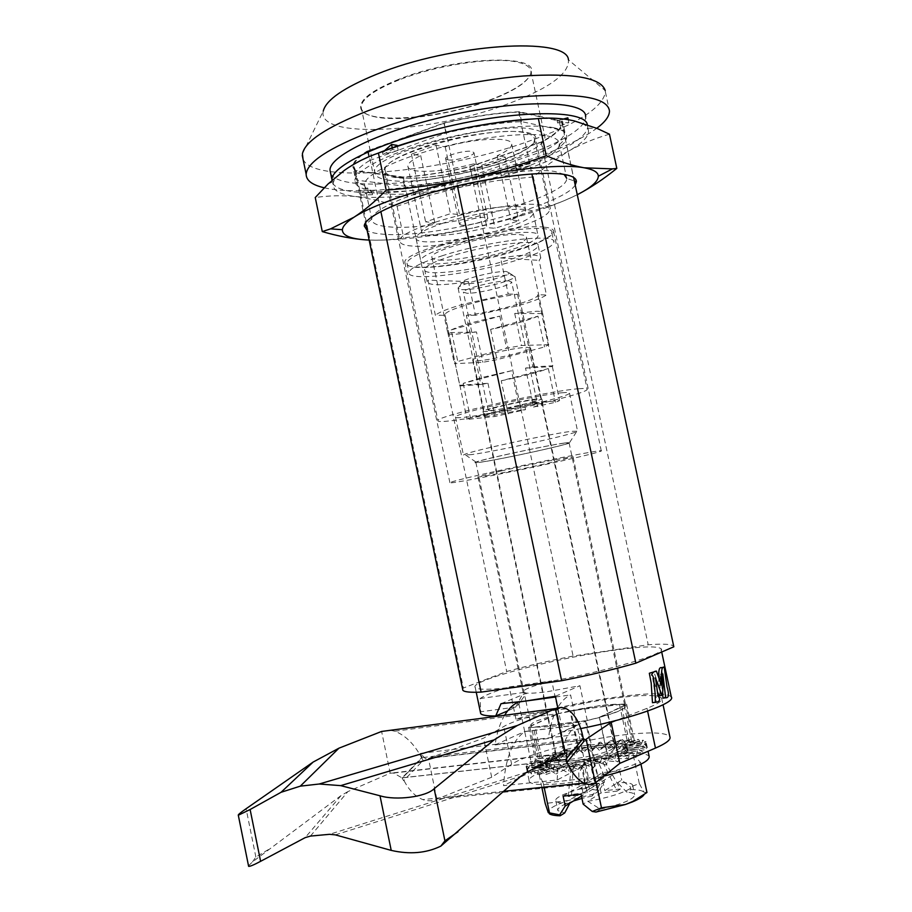 <?xml version="1.0" encoding="UTF-8"?>
<svg xmlns="http://www.w3.org/2000/svg" width="912" height="912" viewBox="0 0 912 912"><rect width="100%" height="100%" fill="white"/><g stroke="black" fill="none" stroke-linecap="round" stroke-linejoin="round"><path stroke-width="0.68" stroke-dasharray="4.56 3.42" d="M398.897 79.982C374.239 89.957 361.654 98.998 361.141 107.114L361.414 108.859C362.794 112.746 367.73 115.493 376.211 117.101C400.756 121.957 452.466 114.217 489.22 100.514C513.889 91.268 527.763 82.251 530.818 73.473L530.989 71.638C530.773 67.784 527.113 64.843 520.022 62.814C498.26 55.997 438.022 64.342 398.897 79.982M389.424 180.314C379.757 179.037 374.866 176.358 374.741 172.288C369.212 154.55 497.222 119.7 534.227 129.595C541.226 131.089 544.772 133.483 544.863 136.754C547.246 155.359 431.433 187.131 389.424 180.314M398.521 79.435C371.617 90.413 359.066 100.103 360.856 108.494C364.732 124.807 439.276 119.176 489.345 100.126C514.163 90.824 528.105 81.749 531.194 72.914C539.619 53.466 454.757 56.59 398.521 79.435M497.986 161.937C451.315 178.49 382.322 184.361 383.906 170.612C384.602 164.388 396.104 157.138 418.391 148.861C466.351 130.997 538.696 125.434 535.697 138.898C534.535 145.84 521.96 153.524 497.986 161.937M486.894 473.294C464.014 478.469 451.679 481.582 449.89 482.63C445.9 484.945 513.194 471.823 560.96 461.096C585.493 455.601 598.945 452.227 601.293 450.995C606.571 448.476 536.142 462.145 486.894 473.294M671.289 696.928C667.082 692.824 649.526 692.767 618.621 696.745C581.537 701.955 547.325 709.422 515.975 719.146L558.646 713.629L599.366 705.671C615.007 703.711 623.831 703.756 625.849 705.82C625.814 709.422 612.955 714.29 587.26 720.423L562.898 731.983L557.802 707.78M558.646 713.629L551.76 680.899L509.227 686.941C494.429 691.444 484.728 695.309 480.122 698.535L480.704 711.782L515.69 707.085L507.551 710.961M587.26 720.423L579.941 685.733L547.964 691.581C538.069 692.926 530.944 693.451 526.566 693.143L523.043 692.128C522.77 689.643 532.346 685.892 551.76 680.899M501.566 470.877L477.911 476.839C475.266 478.31 517.891 470.011 548.101 463.216L573.078 456.958C576.259 455.396 532.38 463.912 501.566 470.877M658.852 677.217L658.749 685.493L653.722 671.517M652.479 702.707C655.557 702.502 659.011 700.017 655.226 696.038L652.741 678.277L657.427 691.695M659.171 695.731L659.946 694.534L660.094 674.31L662.716 692.767M662.933 698.147L665.931 696.574C666.33 692.755 665.11 695.286 664.255 687.181L661.496 667.641M522.234 685.904C583.976 677.525 669.545 654.166 661.006 648.706C657.039 645.707 639.677 646.46 608.92 650.974C549.64 659.57 468.688 681.241 475.243 687.511C478.207 690.304 493.871 689.768 522.234 685.904M580.773 728.597L562.898 731.983M303.069 159.338C313.945 184.68 440.849 172.619 527.501 141.713C576.772 124.351 602.752 107.787 605.42 92.032L605.226 90.562L568.45 59.85C569.316 73.838 548.864 88.601 507.106 104.162C430.635 133.106 316.361 139.639 323.27 111.07L302.396 153.832M324.227 187.781C363.888 197.288 461.027 183.152 531.183 159.03C560.378 149.089 582.244 138.841 596.767 128.296M501.03 703.676L526.566 693.143L520.296 701.738M520.262 701.784L516.317 707.245M515.69 707.085L523.499 692.493L480.122 698.535M444.19 123.177L368.231 150.913C358.735 156.784 353.936 161.903 353.799 166.28L355.634 170.612L403.195 177.019C423.852 175.64 446.059 172.174 469.805 166.622L541.158 142.021C554.735 134.851 561.632 128.455 561.838 122.824L561.667 121.604L518.723 112.062C496.413 113.02 471.561 116.725 444.19 123.177L457.391 185.854M515.975 719.146L509.227 686.941M480.442 712.432L480.704 711.782M368.231 150.913L380.863 211.481M355.634 170.612L463.33 688.036L506.696 671.517C526.748 665.988 548.876 660.835 573.089 656.047L648.215 644.773C663.263 643.598 671.734 644.1 673.626 646.255L673.774 646.574M462.635 689.164L463.33 688.036M403.195 177.019L506.696 671.517M469.805 166.622L573.089 656.047M541.158 142.021L648.215 644.773M561.667 121.604L573.58 177.418M518.723 112.062L531.878 173.93M555.385 696.278L579.941 685.733M661.462 685.129L658.749 685.493M662.819 673.934L660.094 674.31M655.477 677.89L652.741 678.277M562.886 392.707C539.095 394.349 453.925 413.695 455.476 417.001C455.168 417.821 457.949 417.935 463.82 417.343C489.983 414.937 569.624 396.811 569.521 393.175C569.783 392.468 567.583 392.308 562.886 392.707M471.618 454.598L463.433 455.008L464.618 454.381C472.108 450.745 549.628 433.964 571.094 431.365L577.581 431.171C577.399 433.485 497.576 451.075 471.618 454.598M544.51 227.202C512.635 222.585 401.098 251.096 404.894 262.485C404.814 265.107 408.838 266.623 416.989 267.034C452.751 269.69 554.941 243.424 553.573 231.42C553.652 229.254 550.62 227.84 544.51 227.202M578.846 388.74C548.249 390.724 435.594 416.294 437.92 420.569C437.509 421.663 441.271 421.8 449.183 420.979C483.839 417.696 587.02 394.223 587.18 389.39C587.533 388.466 584.752 388.261 578.846 388.74M563.696 443.209C544.304 445.843 474.992 460.982 475.87 462.373L482.402 461.894C503.39 458.839 568.997 444.486 569.099 442.89L563.696 443.209M531.297 725.895L531.058 725.621C530.431 724.459 532.323 722.885 536.735 720.89L557.54 714.05L531.297 725.895L538.992 762.592L543.016 764.017L593.336 758.419L607.278 754.942L631.948 741.935L627.205 740.715L578.265 746.415L565.03 749.687L538.992 762.592M535.253 727.001L585.379 720.708C562.579 725.519 545.866 727.616 535.253 727.001L543.016 764.017M585.379 720.708L593.336 758.419M599.321 717.311L624.207 705.432L624.891 706.013C625.461 707.051 623.922 708.442 620.285 710.22C615.646 712.42 608.669 714.78 599.321 717.311L607.278 754.942M611.929 749.242L614.848 746.221C613.776 741.855 571.756 748.741 559.74 755.182L556.4 758.431C557.084 762.865 600.575 755.717 611.929 749.242M476.851 360.821C490.018 360.457 531.023 350.744 530.59 348.031L526.931 347.335C514.357 347.472 471.926 357.504 472.724 360.126L476.851 360.821M542.15 313.557L514.71 313.466L536.632 311.266C540.691 311.3 542.651 311.836 542.515 312.873L548.739 344.656L521.493 345.511L506.593 348.259L457.801 361.483L454.347 363.671L482.87 362.303L496.983 359.681L544.498 346.97L548.739 344.656M537.966 316.156C527.649 320.614 511.86 325.025 490.61 329.403L537.966 316.156L544.498 346.97M490.61 329.403L496.983 359.681M476.486 331.957L454.792 334.316C449.912 334.396 447.553 333.849 447.701 332.686L476.486 331.957L482.87 362.303M439.219 260.091C461.597 261.983 527.683 245.009 526.52 237.451C526.577 236.026 524.537 235.114 520.41 234.726C499.605 232.024 429.746 249.922 431.878 257.23C431.832 258.837 434.272 259.795 439.219 260.091M564.562 443.015C546.584 445.444 482.596 459.226 475.984 462.065C473.51 463.011 475.38 463.011 481.593 462.076C504.883 458.69 578.128 442.445 569.647 442.491L564.562 443.015M514.71 313.466L521.493 345.511M451.189 329.939C460.811 325.47 477.022 320.864 499.81 316.145L451.189 329.939L457.801 361.483M570.775 710.858C592.048 706.333 608.293 704.224 619.533 704.531L570.775 710.858L578.265 746.415M619.533 704.531L627.205 740.715M447.792 332.424L454.347 363.671M499.81 316.145L506.593 348.259M624.207 705.432L631.948 741.935M557.54 714.05L565.03 749.687M506.639 271.594L509.158 272.905C508.6 276.461 474.65 284.715 464.732 283.746L461.882 282.777C459.728 279.631 496.652 270.374 506.639 271.594M461.586 289.617C473.522 290.677 514.072 280.85 514.881 276.644L511.894 275.105C500.323 273.725 457.049 284.362 458.132 288.272L461.586 289.617M612.522 750.895L614.779 748.25C613.696 743.804 570.73 751.009 559.9 757.393L557.289 760.255C557.984 764.769 602.456 757.279 612.522 750.895M538.422 769.774L537.373 774.63L531.787 769.306L531.388 773.946L527.626 768.178L527.945 772.601L526.076 766.456L527.113 770.686L526.805 764.598L528.892 768.303L530.02 762.022L530.727 761.6L533.144 765.556L535.572 759.149L536.632 758.693L539.619 762.557L543.21 756.105L544.555 755.626L548.044 759.445L552.569 753.004L554.154 752.525L558.041 756.344L563.274 749.972L565.018 749.516L569.191 753.369L574.879 747.133L576.726 746.723L581.047 750.644L586.94 744.602L588.81 744.249L593.153 748.273L598.967 742.471L600.803 742.174L605.032 746.347L610.516 740.818L612.226 740.612L616.216 744.944L621.095 739.723L622.622 739.609L626.259 744.135L630.283 739.233L631.56 739.21L634.729 743.941L637.682 739.381L638.639 739.461L641.25 744.409L642.937 740.179L645.502 745.514L645.799 741.593L647.258 747.213L646.061 743.576L646.38 749.47L643.655 746.073L643.051 746.495L642.846 752.195L638.651 748.969L637.648 749.436L636.77 755.25L631.207 752.126L629.861 752.628L628.368 758.51L621.642 755.41L620 755.923L618.005 761.828L610.379 758.67L608.521 759.172L606.172 765.043L597.953 761.748L595.969 762.193L593.427 767.995L584.957 764.484L582.939 764.86L580.385 770.526L572.029 766.741L570.08 767.038L567.674 772.544L559.797 768.428L558.007 768.634L555.921 773.935L548.842 769.454L547.291 769.546L545.672 774.63L539.665 769.785L538.422 769.774L554.017 765.738L554.462 764.746L549.514 764.564L549.32 765.464L553.47 769.557L537.373 774.63M603.79 776.158C577.022 782.245 555.568 785.027 539.437 784.48C533.588 784.115 530.203 783.134 529.302 781.538C522.508 772.852 603.721 751.841 636.736 753.403C643.952 753.608 648.101 754.634 649.173 756.493M563.114 796.153L581.468 785.221L583.429 794.911L581.468 796.108M569.829 803.21C561.575 803.495 556.913 802.742 555.841 800.964C553.151 796.906 576.829 788.344 600.244 784.651L587.26 792.574L571.63 794.409L568.142 796.495L583.429 794.911M568.142 796.495L571.3 766.262L581.662 765.464L584.854 785.118L579.086 789.313L578.687 768.155L583.11 767.63L585.743 788.561L594.909 783.887L590.463 764.404L583.11 767.63M581.468 785.221L584.809 785.038L583.828 778.951M598.261 777.822L589.3 782.348L585.595 763.219L592.834 760.084L598.261 777.822L604.793 777.07L597.189 759.548L594.362 762.17L604.861 761.349L620.399 789.005L604.827 790.636L617.584 782.69L626.84 792.197L630.922 789.564L630.454 787.022L621.722 780.113L617.584 782.69C626.384 782.291 631.378 783.043 632.575 784.924C635.402 788.812 611.77 797.555 587.716 801.283L583.156 804.122M571.63 794.409L573.295 765.145L585.595 763.219M587.26 792.574L585.162 783.009L602.49 772.692L619.727 770.686L602.718 781.014L599.309 781.151L604.793 777.07M589.3 782.348L585.162 783.009M599.355 781.196L594.362 762.17M602.718 781.014L604.827 790.636M619.727 770.686L621.722 780.113M599.093 790.499L592.082 795.994L600.244 784.651L604.462 782.074L599.093 790.499L589.448 789.062L583.452 760.585L539.163 774.55L543.29 783.248L595.023 777.275L640.6 762.523L633.156 754.543L583.452 760.585M592.082 795.994L581.959 798.433M573.545 800.941C562.385 804.76 557.152 807.998 557.87 810.631L564.71 812.945M596.003 812.056L600.449 809.195L587.716 801.283L601.065 792.973L617.082 791.114L602.935 762.466L590.463 764.404M551.794 758.294L550.164 763.481L547.679 759.514L551.327 757.553L551.794 758.294L543.791 758.134L535.572 759.149M543.791 758.134L536.632 758.693M550.164 763.481L533.144 765.556M547.679 759.514L547.873 760.289L530.727 761.6M547.873 760.289L547.348 765.339L528.892 768.303M538.924 760.585L530.02 762.022M547.348 765.339L545.536 761.269L545.581 762.079L527.147 764.222M545.536 761.269L547.531 759.525M545.581 762.079L546.242 766.958L527.113 770.686M536.051 762.797L526.805 764.598M546.242 766.958L545.137 762.728L545.034 763.583L526.076 766.456M545.137 762.728L545.376 761.292M545.034 763.583L546.904 768.235L527.945 772.601M535.31 764.644L526.144 766.753M546.904 768.235L546.527 763.834L546.288 764.735L527.626 768.178M546.527 763.834L544.966 762.763M546.288 764.735L549.343 769.112L531.388 773.946M536.792 766.069L528.094 768.394M549.32 765.464L531.787 769.306M549.343 769.112L549.514 764.564M549.674 764.518L546.356 763.868M540.474 766.981L532.654 769.42M553.47 769.557L554.462 764.746M554.017 765.738L559.136 769.534L545.672 774.63M546.231 767.334L539.665 769.785M559.136 769.534L560.698 764.518L560.185 765.544L547.291 769.546M560.698 764.518L554.314 764.792M560.185 765.544L566.078 769.044L555.921 773.935M553.823 767.095L548.842 769.454M566.078 769.044L568.108 763.823L567.56 764.883L558.007 768.634M568.108 763.823L560.572 764.564M567.56 764.883L574.013 768.098L567.674 772.544M562.932 766.285L559.797 768.428M574.013 768.098L576.361 762.683L575.814 763.777L570.08 767.038M576.361 762.683L568.016 763.857M575.814 763.777L582.551 766.741L580.385 770.526M573.146 764.917L572.029 766.741M582.551 766.741L585.071 761.167L582.939 764.86M584.569 762.272L591.318 765.031L593.837 759.331L576.304 762.717M591.318 765.031L593.427 767.995M583.976 763.059L584.957 764.484M593.837 759.331L593.393 760.448L594.92 760.79L595.969 762.193M593.393 760.448L606.172 765.043M594.92 760.79L597.953 761.748M599.879 763.059L602.239 757.268L601.897 758.385L608.521 759.172M602.239 757.268L593.86 759.354M601.897 758.385L607.848 760.904L618.005 761.828M605.454 758.237L610.379 758.67M607.848 760.904L609.889 755.068L609.661 756.173L620 755.923M609.889 755.068L602.296 757.279M609.661 756.173L614.848 758.67L628.368 758.51M615.064 755.501L621.642 755.41M614.848 758.67L616.421 752.845L616.341 753.939L629.861 752.628M616.421 752.845L609.968 755.079M616.341 753.939L620.57 756.47L636.77 755.25M623.306 752.731L631.207 752.126M620.57 756.47L621.562 750.69L621.642 751.762L637.648 749.436M621.562 750.69L616.546 752.845M621.642 751.762L624.754 754.395L642.846 752.195M629.816 750.052L638.651 748.969M624.754 754.395L625.096 748.718L625.313 749.744L643.051 746.495M625.096 748.718L621.71 750.679M625.313 749.744L627.239 752.548L646.38 749.47M634.319 747.578L643.655 746.073M627.239 752.548L626.863 746.996L627.239 747.988L645.867 743.941M626.863 746.996L625.256 748.695M627.239 747.988L627.935 750.998L647.258 747.213M636.633 745.423L646.061 743.576M627.935 750.998L626.829 745.617L627.353 746.563L646.004 741.866M626.829 745.617L627.034 746.974M627.353 746.563L626.84 749.812L645.502 745.514M636.701 743.679L645.799 741.593M626.84 749.812L625.028 744.614L625.666 745.514L643.541 740.35M625.028 744.614L627 745.583M625.666 745.514L624.036 749.037L641.25 744.409M634.57 742.414L642.937 740.179M624.036 749.037L621.551 744.032L622.292 744.899L638.639 739.461M621.551 744.032L625.187 744.58M622.292 744.899L619.658 748.695L634.729 743.941M630.363 741.673L637.682 739.381M619.658 748.695L616.569 743.907L617.401 744.728L631.56 739.21M616.569 743.907L621.699 743.998M617.401 744.728L613.913 748.809L626.259 744.135M624.31 741.479L630.283 739.233M613.913 748.809L610.333 744.215L611.2 745.001L622.622 739.609M610.333 744.215L616.706 743.861M611.2 745.001L607.061 749.345L616.216 744.944M616.683 741.832L621.095 739.723M607.061 749.345L603.083 744.944L603.983 745.697L612.226 740.612M603.083 744.944L610.436 744.169M603.983 745.697L599.401 750.302L605.032 746.347M607.814 742.699L610.516 740.818M599.401 750.302L595.148 746.062L596.049 746.791L600.803 742.174M595.148 746.062L603.174 744.899M596.049 746.791L591.238 751.613L593.153 748.273M598.078 744.055L598.967 742.471M591.238 751.613L586.849 747.521L587.716 748.239L588.81 744.249M587.716 748.239L582.905 753.244L578.527 749.265L595.205 746.027M582.905 753.244L581.047 750.644M587.864 745.822L586.94 744.602M578.527 749.265L576.726 746.723M579.325 749.972L574.754 755.125L569.191 753.369M577.592 747.954L574.879 747.133M574.754 755.125L570.513 751.226L565.018 749.516M570.513 751.226L578.516 749.242M571.22 751.933L567.093 757.165L558.041 756.344M567.663 750.337L563.274 749.972M567.093 757.165L563.126 753.312L563.73 754.019L554.154 752.525M563.126 753.312L570.456 751.203M563.73 754.019L560.264 759.297L548.044 759.445M558.475 752.902L552.569 753.004M560.264 759.297L556.685 755.444L557.164 756.173L544.555 755.626M556.685 755.444L563.046 753.301M557.164 756.173L554.542 761.429L539.619 762.557M550.403 755.535L543.21 756.105M554.542 761.429L551.327 757.553M551.464 757.541L556.571 755.444M646.961 792.505L643.975 792.232L639.301 783.499L630.454 787.022M602.49 772.692L604.462 782.074M639.301 783.499L633.156 754.543M640.954 764.165L640.6 762.523M596.083 782.314L595.023 777.275M544.111 787.159L543.29 783.248M541.853 787.387L539.163 774.55M589.448 789.062L568.427 800.451L545.239 803.552M600.449 809.195C623.113 803.894 634.501 799.026 634.627 794.591C633.92 793.28 631.332 792.482 626.84 792.197M630.922 789.564C638.047 789.644 642.401 790.533 643.975 792.232L644.089 794.626M601.065 792.973L599.081 783.226L581.069 794.17M594.909 783.887L599.081 783.226M585.743 788.561L579.086 789.313M578.687 768.155L581.662 765.464M620.399 789.005L617.082 791.114M549.423 813.846L548.283 812.649C547.565 809.297 554.279 805.228 568.427 800.451L596.311 793.372M602.935 762.466L604.861 761.349M573.295 765.145L571.3 766.262M597.189 759.548L592.834 760.084M587.339 124.659L587.624 126.38C588.502 141.634 534.751 165.551 474.388 179.516C404.848 196.285 332.196 198.178 331.979 180.325M587.624 126.38L585.607 116.964C586.564 132.616 532.904 156.841 472.553 170.84C406.672 186.721 337.463 189.194 330.668 173.462M369.52 160.603L445.957 133.015C473.761 126.46 498.978 122.664 521.596 121.627L564.619 130.758L564.79 131.989C564.551 137.564 557.517 143.925 543.689 151.073L471.949 175.537C447.86 181.169 425.345 184.714 404.415 186.173L356.683 180.166L354.814 175.856C354.962 171.536 359.864 166.451 369.52 160.603L367.49 150.89L443.848 123.006C471.641 116.44 496.858 112.678 519.487 111.731L562.601 121.33L562.784 122.596C562.579 128.307 555.568 134.782 541.774 142.044L470.09 166.748C446.014 172.391 423.499 175.902 402.557 177.293L354.745 170.875L352.853 166.451C352.99 162.017 357.869 156.83 367.49 150.89M445.957 133.015L443.848 123.006M521.596 121.627L519.487 111.731M356.683 180.166L354.745 170.875M404.415 186.173L402.557 177.293M471.949 175.537L470.09 166.748M543.689 151.073L541.774 142.044M564.619 130.758L562.601 121.33M554.12 127.828C532.027 122.915 478.64 128.752 431.479 141.759C384.203 154.721 352.67 171.98 354.928 181.864C356.011 186.356 362.281 189.297 373.749 190.665C425.516 198.269 564.311 161.036 566.648 137.632C567.435 133.141 563.251 129.88 554.12 127.828M381.592 193.412C371.104 192.17 365.416 189.502 364.549 185.41L364.492 184.509C364.469 175.252 394.463 159.817 437.236 148.371C479.929 136.891 527.421 131.738 547.531 135.968C555.305 137.609 559.238 140.22 559.33 143.8L559.261 144.723C557.734 165.847 429.039 200.332 381.592 193.412M575.21 185.011C562.943 206.26 431.935 239.149 382.812 234.167C375.516 233.597 370.306 232.378 367.171 230.508M564.118 174.42L555.1 171.524C535.184 168.127 487.863 173.725 445.113 184.931C402.295 196.114 372.028 210.649 371.708 219.04L371.697 219.108C371.731 223.269 377.351 225.834 388.558 226.814C436.586 232.241 568.598 197.129 566.705 178.376L574.343 180.975M365.575 239.856C379.027 240.7 391.727 240.004 403.685 237.793L438.467 234.076L472.804 228.068C431.057 236.858 396.503 240.848 369.155 240.061M609.467 134.201C594.898 138.339 581.32 143.936 568.746 151.004L550.415 162.974L533.303 176.939L540.029 208.586C552.604 205.542 565.258 200.8 577.991 194.336M557.563 122.687L568.871 122.687L560.173 125.719L557.563 122.687L557.152 120.749L559.136 120.863L567.834 117.819M568.871 122.687L568.233 119.7M563.525 119.005L557.152 120.749M560.173 125.719L559.136 120.863M534.694 118.845C551.578 118.081 564.71 118.754 574.115 120.863C581.514 122.573 586.085 125.024 587.841 128.204C590.68 134.531 584.318 142.135 568.746 151.004C542.936 164.935 508.03 176.723 464.014 186.39C419.987 195.635 384.18 199.055 356.592 196.639C338.341 194.575 330.748 189.457 333.781 181.271C335.285 177.988 338.785 174.363 344.291 170.419C351.895 165.004 362.816 159.395 377.032 153.581M382.937 154.424L392.593 149.465L398.225 150.355L382.937 154.424L382.527 152.464L397.176 145.384M372.541 194.678L361.038 195.088L368.494 192.489L372.541 194.678L372.176 192.911L367.559 187.975L360.103 190.585L372.176 192.911M530.111 165.619L520.638 169.894L516.26 169.199L530.111 165.619L529.735 163.864L515.326 164.776L519.703 165.494L529.735 163.864M577.273 194.701C551.19 207.446 516.363 218.572 472.804 228.068L506.639 219.484L540.029 208.586M533.303 176.939L498.374 180.439L464.014 186.39L430.282 195.077L397.085 206.192L376.975 200.264L356.592 196.639C343.072 195.202 329.289 195.499 315.244 197.539M397.085 206.192L403.685 237.793M520.638 169.894L519.703 165.494M516.26 169.199L515.326 164.776M384.602 150.617L382.527 152.464M398.225 150.355L397.324 146.068M392.593 149.465L392.251 147.824M368.494 192.489L367.559 187.975M361.038 195.088L360.103 190.585M508.212 294.04L517.514 294.268C500.984 296.423 484.192 299.911 467.149 304.756C453.104 308.94 445.683 312.212 444.885 314.549L445.124 315.278L435.377 315.267L428.024 280.155L427.147 281.705C428.64 285.752 442.388 285.718 468.415 281.603L475.505 315.313L519.27 305.383C533.03 301.416 542.081 297.95 546.448 294.964L539.095 260.353L540.805 257.959C539.756 254.038 526.349 254.026 500.585 257.948L508.212 294.04L461.563 304.688C447.325 308.906 438.604 312.44 435.377 315.267M511.529 370.728L482.425 377.408L463.193 383.382L511.529 370.728L518.939 405.84L470.421 417.867L467.058 419.44L494.954 416.488L525.54 409.648L521.242 410.092L520.262 405.43L524.56 405.019L525.54 409.648M517.514 294.268L532.882 366.898L525.517 368.095L532.927 403.138L518.939 405.84M521.242 410.092L488.068 416.248L483.987 416.1C483.383 414.447 526.669 404.643 539.266 403.617L542.891 403.799L533.509 407.071L532.517 402.397L541.888 399.057L538.262 398.829C525.643 399.775 482.368 409.613 482.995 411.358L487.088 411.551L520.262 405.43M508.474 280.93C497.747 280.178 462.532 288.944 463.376 292.125L466.898 293.242C478.036 293.812 512.27 285.274 511.678 282.036L508.474 280.93M491.545 410.446L488.216 410.286C487.726 408.838 523.214 400.778 533.634 399.98L536.655 400.163C536.883 401.668 502.398 409.511 491.545 410.446M443.392 223.052C425.893 228.935 416.761 233.848 415.986 237.804C414.23 246.411 467.548 240.62 503.96 228.741C522.462 222.756 532.255 217.603 533.315 213.294C535.903 204.79 480.613 210.512 443.392 223.052M448.282 246.343C430.738 252.054 421.549 256.739 420.717 260.399C418.825 268.379 472.085 262.166 508.588 250.606C527.136 244.781 536.974 239.879 538.103 235.877C540.839 227.977 485.606 234.156 448.282 246.343M440.713 245.807C419.212 252.841 407.972 258.586 406.98 263.066C404.757 272.927 470.239 265.255 515.166 251.074C538.194 243.88 550.438 237.781 551.874 232.788C555.362 223.052 486.883 230.679 440.713 245.807M442.776 255.588C421.241 262.531 409.978 268.162 408.952 272.494C406.661 282.025 472.108 274.136 517.081 260.137C540.132 253.012 552.398 247.038 553.88 242.216C557.437 232.788 488.98 240.654 442.776 255.588M451.36 256.112C434.34 261.573 425.414 266.019 424.582 269.45C422.678 276.906 474.229 270.739 509.603 259.669C527.558 254.106 537.1 249.455 538.205 245.716C540.896 238.317 487.498 244.484 451.36 256.112M468.415 281.603L428.024 280.155M475.505 315.313L466.34 315.301L480.875 384.465L459.944 385.947L445.124 315.278M501.235 380.771C522.359 376.417 538.057 372.347 548.34 368.573L501.235 380.771L508.212 413.911M532.517 402.397L536.78 401.987L524.56 405.019M480.875 384.465L487.966 383.279L459.887 385.252L459.944 385.947M533.509 407.071L555.488 402.295L559.569 400.585L532.927 403.138M537.772 406.649L536.78 401.987M548.34 368.573L555.488 402.295M532.882 366.898L552.786 365.792L537.715 294.758L546.448 294.964M525.517 368.095L552.364 366.578L552.786 365.792M463.193 383.382L470.421 417.867M552.364 366.578L559.569 400.585M487.966 383.279L494.954 416.488M459.887 385.252L467.058 419.44M466.34 315.301C494.646 311.904 538.183 299.74 537.761 295.146L537.715 294.758M500.585 257.948L539.095 260.353M461.552 225.196L459.454 224.227C458.873 221.787 479.381 216.429 485.834 217.352L487.817 218.299C488.319 220.761 468.152 226.039 461.552 225.196M447.803 159.862L445.637 158.585C444.942 155.587 465.359 150.001 471.914 151.415L473.955 152.669C474.582 155.701 454.484 161.207 447.803 159.862M473.488 163.921C449.912 170.031 430.863 172.345 416.328 170.886C410.753 170.077 407.926 168.469 407.858 166.087C408.029 163.123 412.304 159.623 420.706 155.587L411.415 154.117L436.073 145.304L445.227 146.866C477.398 137.735 512.932 136.663 511.735 144.392C511.507 147.664 506.662 151.449 497.2 155.735L505.282 157.115L481.696 165.22L473.488 163.921L486.917 227.567C463.273 233.461 444.247 236.094 429.871 235.433C424.354 234.977 421.606 233.768 421.629 231.808C421.903 229.368 426.292 226.336 434.796 222.699L425.619 221.844L450.448 213.67L459.488 214.605C491.807 205.895 527.159 203.684 525.677 210.079C525.323 212.781 520.364 216.076 510.8 219.94L518.78 220.772L495.022 228.319L486.917 227.567M397.814 177.373C389.481 176.233 385.263 173.907 385.16 170.373C380.475 154.778 492.104 124.351 524.902 132.856C531.183 134.167 534.364 136.276 534.443 139.194C536.712 155.45 434.465 183.506 397.814 177.373M412.178 246.046C403.948 245.465 399.855 243.743 399.889 240.893C395.865 228.467 507.995 199.352 540.223 204.915C546.402 205.724 549.48 207.298 549.434 209.657C551.019 222.722 448.339 249.535 412.178 246.046M436.073 145.304L450.448 213.67M411.415 154.117L425.619 221.844M445.227 146.866L459.488 214.605M497.2 155.735L510.8 219.94M505.282 157.115L518.78 220.772M481.696 165.22L495.022 228.319M420.706 155.587L434.796 222.699M567.002 762.329L565.759 759.468L582.586 738.538L581.126 733.955L420.443 753.38L425.357 758.613L428.458 758.476L483.554 738.184L503.755 726.533C519.281 717.288 574.537 703.369 615.805 698.045C642.766 694.591 658.042 694.648 661.656 698.204C662.876 700.553 657.985 703.927 647.007 708.316L615.896 720.537M565.759 759.468L402.648 777.754C407.732 788.869 414.436 796.153 422.78 799.607C427.853 801.317 432.55 801.146 436.859 799.106L491.693 777.241L511.643 764.279C526.965 753.95 582.175 739.609 623.614 734.867C650.666 731.789 666.091 732.416 669.864 736.736M310.456 836.076L347.871 791.605L390.199 773.171L393.551 773.045L402.078 777.913L421.595 757.712L423.1 760.448L403.617 780.706L402.078 777.913L403.617 780.706M390.416 730.284L394.873 731.23C405.464 735.357 414.379 744.181 421.595 757.712L402.534 777.856L548.078 761.554M583.224 738.264L581.126 733.955M557.129 780.022C558.566 752.32 565.178 734.023 576.954 725.108L585.39 765.168L557.129 780.022L503.549 785.642C505.373 758.442 512.43 740.441 524.719 731.606L532.95 770.891L503.549 785.642M585.39 765.168L532.95 770.891M607.928 757.177L634.741 742.482L629.314 742.265L577.843 748.216L565.258 751.328L536.689 766.091L541.682 766.342L594.635 760.494L607.928 757.177L599.549 717.516L625.7 705.022L633.84 743.428M629.314 742.265L621.243 704.167L569.966 710.824L577.843 748.216M621.243 704.167L626.612 704.189L625.7 705.022M599.549 717.516L586.245 720.754L594.635 760.494M541.682 766.342L533.509 727.366L586.245 720.754M533.509 727.366L528.572 727.309L529.758 726.317L537.852 764.963M565.258 751.328L557.38 713.868L529.758 726.317M557.38 713.868L569.966 710.824M504.632 715.27C500.027 723.045 496.835 732.94 495.056 744.956L548.42 738.526L576.931 725.017L570.593 694.944C565.736 697.076 561.461 701.294 557.756 707.575M495.056 744.956L524.696 731.504L576.931 725.017M565.679 759.582L582.745 738.515L422.051 757.655L423.1 760.448M583.805 741.502L583.258 738.458M347.871 791.605L340.997 795.617L305.155 837.649M420.443 753.38L422.188 757.644L402.648 777.754M248.52 865.841L252.521 861.874L340.997 795.617M252.521 861.874L255.862 857.018L270.397 848.399M524.696 731.504L518.518 702.023M555.533 696.996L570.593 694.944M557.608 707.826C553.094 715.772 550.027 725.998 548.42 738.526M576.954 725.108L524.719 731.606M595.354 782.895L436.859 799.106L428.458 758.476L585.071 739.928M491.693 777.241L483.554 738.184M657.974 695.674L655.226 696.038M511.643 764.279L503.755 726.533M564.836 753.187L390.199 773.171L381.615 731.447M335.331 834.868L520.855 776.26M526.988 772.099L329.471 834.32M255.862 857.018L246.103 808.739M647.6 711.086L647.007 708.316M361.141 107.114L374.741 172.288M449.89 482.63L383.906 170.612M477.911 476.839L523.043 692.128M661.006 648.706L661.713 652.012M605.42 92.032L609.467 110.899M475.243 687.511L476.235 692.265M573.078 456.958L625.849 705.82M353.799 166.28L365.541 222.699M561.838 122.824L673.626 646.255M601.293 450.995L535.697 138.898M530.989 71.638L544.863 136.754M455.476 417.001L463.433 455.008M404.894 262.485L437.92 420.569M475.87 462.373L525.893 701.009M525.905 701.02L531.058 725.621M530.59 348.031L614.848 746.221M526.52 237.451L542.515 312.873M475.984 462.065L464.618 454.381M569.647 442.491L577.125 430.874M431.878 257.23L447.701 332.686M472.724 360.126L556.4 758.431M569.099 442.89L624.891 706.013M553.573 231.42L587.18 389.39M569.521 393.175L577.581 431.171M509.158 272.905L514.881 276.644M514.949 276.404L614.779 748.25M646.391 743.405L648.056 751.26M598.249 776.967L599.309 781.151M555.841 800.964L557.87 810.631M526.532 768.326L529.302 781.538M458.132 288.272L557.289 760.255M461.882 282.777L458.143 288.5M632.575 784.924L634.627 794.591M354.814 175.856L352.853 166.451M564.79 131.989L562.784 122.596M364.549 185.41L354.928 181.864M371.708 219.04L365.917 224.455M364.492 184.509L371.697 219.108M333.781 181.271L327.989 184.042M587.841 128.204L597.212 128.478M559.33 143.8L566.705 178.376M559.261 144.723L566.648 137.632M483.987 416.1L482.995 411.358M542.891 403.799L541.888 399.057M488.216 410.286L463.376 292.125M415.986 237.804L420.717 260.399M406.98 263.066L408.952 272.494M424.582 269.45L427.147 281.705M538.205 245.716L540.805 257.959M551.874 232.788L553.88 242.216M533.315 213.294L538.103 235.877M536.655 400.163L511.678 282.036M444.885 314.549L459.751 385.48M537.761 295.146L552.797 366.043M459.454 224.227L445.637 158.585M385.16 170.373L399.889 240.893M534.443 139.194L549.434 209.657M511.735 144.392L525.677 210.079M407.858 166.087L421.629 231.808M487.817 218.299L473.955 152.669M584.66 739.723L425.357 758.613M503.846 791.285L422.78 799.607M626.612 704.189L634.741 742.482M528.572 727.309L536.689 766.091M393.551 773.045L564.106 753.551M394.873 731.219L566.443 708.772M661.656 698.204L663.058 704.782"/><path stroke-width="1.37" d="M656.435 671.129L649.333 673.25L651.191 683.008L652.479 702.707L655.249 702.343C655.432 696.506 654.998 689.882 653.938 682.495C653.858 678.049 653.083 675.541 651.59 674.971C652.696 672.418 654.314 671.141 656.435 671.129L661.462 685.129C661.713 677.194 660.619 665.509 664.232 667.265L666.991 686.793C669.305 694.42 668.872 698.079 665.669 697.794L662.819 673.934C662.545 680.375 663.697 691.25 661.895 695.366L655.477 677.89L657.974 695.674C660.755 699.721 659.843 701.944 655.249 702.343M662.716 692.767L662.933 698.147L665.669 697.794M664.016 667.288L661.496 667.641C659.308 667.094 658.43 670.274 658.852 677.217M657.427 691.695L659.171 695.731L661.907 695.366M507.551 710.961L495.718 715.966L501.03 703.676L525.415 701.077L555.385 696.278L557.802 707.78M661.713 652.012L671.289 696.928C676.351 702.65 633.612 718.063 580.773 728.597M605.226 90.562C601.076 77.759 573.796 72.903 523.363 75.992C474.616 79.846 412.076 93.913 367.331 111.013C326.724 127.087 305.075 141.36 302.396 153.832L303.069 159.338M596.767 128.296C605.283 121.912 609.524 116.109 609.467 110.899C607.574 98.017 581.286 93.115 530.602 96.193C481.513 100.046 417.331 114.262 371.583 131.351C328.981 147.869 307.173 162.176 306.158 174.26C306.227 180.508 312.246 185.011 324.227 187.781M568.45 59.85C567.526 36.309 451.144 43.582 376.348 74.385C343.721 87.723 326.029 99.955 323.27 111.07M495.718 715.966C486.928 716.057 481.912 715.247 480.681 713.56L480.442 712.432M380.863 211.481L481.114 692.117C470.353 692.584 464.265 691.98 462.863 690.281L462.635 689.164M573.58 177.418L673.82 646.779L635.858 663.172C614.346 669.362 589.597 675.211 561.621 680.717L481.114 692.117M531.878 173.93L635.858 663.172M457.391 185.854L561.621 680.717M648.056 751.26L649.173 756.493C649.572 761.828 634.456 768.383 603.79 776.158M581.468 796.108L569.829 803.21L564.71 812.945L560.105 815.795L559.626 814.872L565.201 806.048L569.829 803.21M581.959 798.433L573.545 800.941M592.264 811.475L601.475 807.827L625.37 804.521L596.003 812.056L592.264 811.475L583.156 804.122L581.069 794.17L563.114 796.153L565.201 806.048M644.089 794.626C642.846 796.757 638.936 799.197 632.381 801.922L625.37 804.521L632.974 801.363L646.961 792.505L640.954 764.165M601.475 807.827L596.083 782.314M541.853 787.387L545.239 803.552L548.283 812.649L559.626 814.872M549.583 813.287L544.111 787.159M560.105 815.795C554.838 815.636 551.281 814.986 549.423 813.846M331.979 180.325L331.979 179.789C330.919 166.508 378.936 142.785 442.696 127.691C515.839 109.748 585.322 109.474 587.339 124.659M330.668 173.462L330.03 170.362C328.89 156.727 376.816 132.673 440.564 117.534C516.853 98.713 587.955 99.864 585.607 116.964M367.171 230.508L364.253 226.005C364.367 217.09 397.21 201.37 444.053 189.16C490.816 176.917 542.572 170.761 564.049 174.409C572.314 175.811 576.43 178.239 576.395 181.693L575.21 185.011M369.155 240.061L365.575 239.856C350.014 238.727 342.285 235.342 342.376 229.71C342.718 226.176 346.594 222.015 354.016 217.204C372.883 204.835 418.414 189.058 467.297 178.638C516.158 168.047 563.308 163.909 584.159 167.785C593.495 169.484 598.215 172.3 598.329 176.233C598.135 181.374 591.352 187.416 577.991 194.336C590.691 187.701 603.63 179.06 616.808 168.401L612.419 168.891L584.159 167.785C572.508 165.699 559.877 161.675 546.254 155.69C520.125 165.186 493.802 172.835 467.297 178.638C440.758 184.235 413.717 188.066 386.175 190.129C375.299 201.347 364.572 210.364 354.016 217.204L330.566 228.866L322.289 231.602C337.702 236.094 352.135 238.841 365.575 239.856M377.032 153.581C399.855 144.381 426.52 136.447 456.992 129.766C483.497 124.157 510.617 120.418 538.342 118.571C550.449 117.5 562.373 118.264 574.115 120.863L597.212 128.478L609.467 134.201L616.808 168.401M568.233 119.7L567.834 117.819L563.525 119.005M322.289 231.602L315.244 197.539L327.989 184.053L344.291 170.419C354.722 163.054 366.111 157.274 378.434 153.079C404.347 143.366 430.532 135.592 456.992 129.766C485.606 123.667 511.507 120.019 534.694 118.845M577.991 194.336L577.273 194.701M378.434 153.079L386.175 190.129M538.342 118.571L546.254 155.69M566.705 178.296L564.118 174.42M397.324 146.068L397.176 145.384L391.544 144.461L384.602 150.617M392.251 147.824L391.544 144.461M566.762 762.626L565.679 759.582L583.258 738.458L583.805 741.502L566.762 762.626L566.66 753.255L564.836 753.187L526.988 772.099L520.855 776.26L440.861 846.097C426.326 853.187 409.784 854.624 391.225 850.394L335.331 834.868L329.471 834.32L310.456 836.076L305.155 837.649L260.604 861.327C253.878 864.907 249.888 866.571 248.623 866.343L248.52 865.841M583.258 738.458C580.385 723.478 574.777 713.583 566.443 708.772L561.655 707.45L556.958 708.02L517.241 725.542L319.211 784.012L340.7 785.631L494.133 739.871L434.146 788.732L444.931 840.83L440.861 846.097M338.968 748.171L313.135 762.067L281.056 792.289L300.299 786.155L338.968 748.171L381.615 731.447L390.416 730.284M663.058 704.782L669.864 736.736C671.175 739.541 666.376 743.326 655.466 748.091L619.829 763.344L595.354 782.895L586.256 739.78L584.66 739.723L583.224 738.264M595.354 782.895C591.956 784.958 588.115 785.015 583.828 783.077C577.421 779.68 571.813 772.76 567.002 762.329M615.896 720.537L611.165 722.395L585.071 739.928M565.679 759.582L548.078 761.554M281.056 792.289L250.116 809.525L260.604 861.327M391.225 850.394L379.996 795.777L340.7 785.631M319.211 784.012L300.299 786.155M379.996 795.777C396.104 800.839 426.155 796.871 434.146 788.732M458.029 831.744L444.931 840.83M494.133 739.871L517.241 725.542M248.623 866.343L238.306 815.237C237.861 814.815 240.46 812.649 246.103 808.739L313.135 762.067M238.306 815.237L250.116 809.525M504.632 715.27C508.634 708.658 513.262 704.246 518.518 702.023L555.533 696.996M619.829 763.344L611.165 722.395M564.836 753.187L555.454 708.59L381.615 731.447M655.466 748.091L647.6 711.086M302.248 155.359L306.158 174.26M476.235 692.265L480.681 713.56M365.541 222.699L462.863 690.281M632.381 801.922L632.974 801.363M331.979 179.789L330.03 170.362M365.917 224.455L364.253 226.005M342.376 229.71L330.566 228.866M598.329 176.233L612.419 168.891M574.343 180.975L576.395 181.693M566.534 758.761L566.238 759.491M583.828 783.077L503.846 791.285M564.106 753.551L566.66 753.255"/></g></svg>
